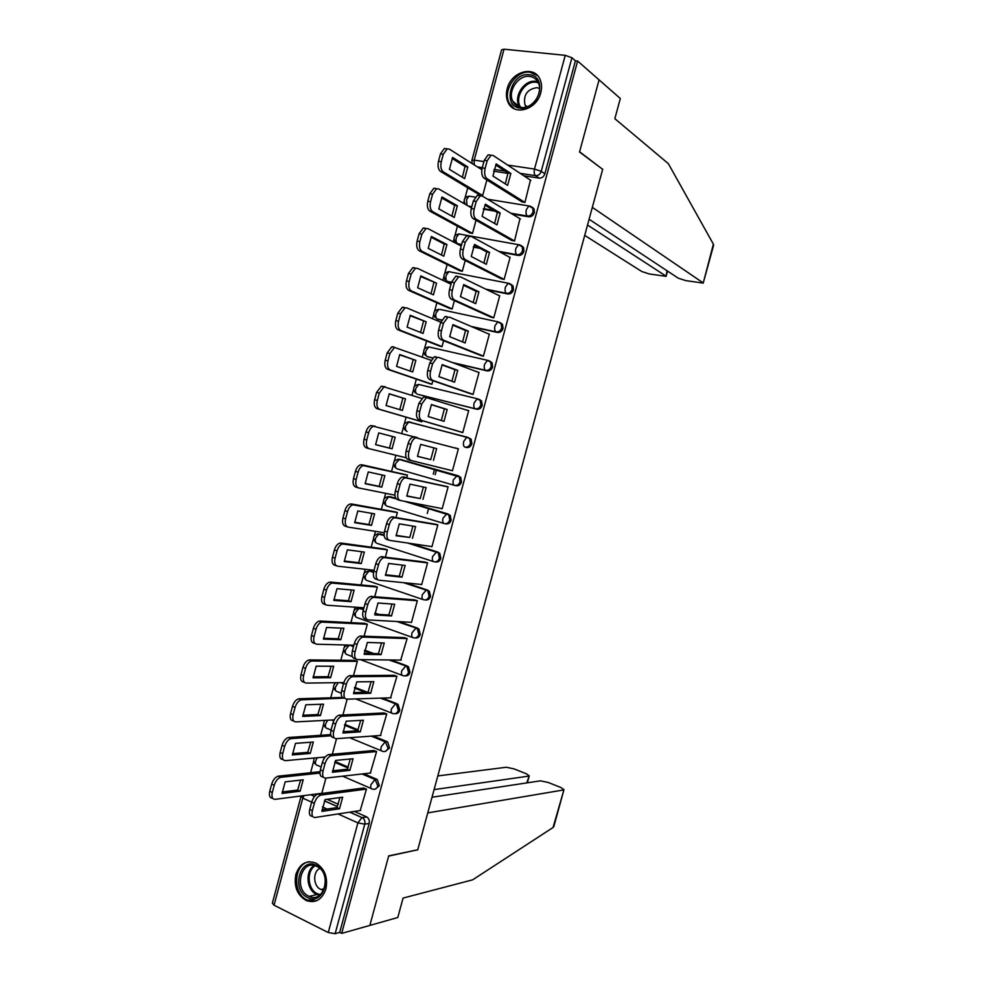 <?xml version="1.0" encoding="UTF-8"?>
<svg xmlns="http://www.w3.org/2000/svg" width="983" height="983" viewBox="0 0 983 983"><rect width="100%" height="100%" fill="white"/><g stroke="black" fill="none" stroke-linecap="round" stroke-linejoin="round"><path stroke-width="1.47" d="M512.204 214.036L528.707 216.813C531.41 216.948 533.29 215.535 534.371 212.574L534.076 208.9L532.024 207.057M500.077 252.066L518.262 255.433C520.953 255.617 522.833 254.228 523.902 251.267L523.558 247.47L521.395 245.639M487.126 289.801L507.842 293.978C510.521 294.212 512.389 292.848 513.458 289.899L513.052 285.967L510.755 284.161M472.479 327.007L497.435 332.463C500.101 332.733 501.969 331.394 503.038 328.457L502.546 324.378L500.138 322.608M453.642 363.01L487.052 370.886C489.706 371.193 491.561 369.878 492.63 366.954L492.065 362.715L489.718 361.044M418.18 394.404L476.694 409.223C479.323 409.567 481.166 408.289 482.235 405.365L481.584 400.978L479.348 399.405M407.982 421.879L467.589 437.288L469.727 438.762L470.464 443.321C469.407 446.233 467.564 447.498 464.934 447.105L466.347 447.498C468.965 447.892 470.808 446.626 471.865 443.714L471.127 439.168L467.748 437.337M455.006 485.479L456.014 485.7C458.619 486.13 460.449 484.902 461.506 482.002L460.671 477.271L457.242 475.575L459.245 476.939L460.093 481.67C459.036 484.57 457.206 485.811 454.588 485.381C453.102 484.73 452.671 482.899 453.323 479.876L457.242 475.575L399.626 459.27L395.633 463.423C395.019 466.372 395.485 468.178 397.058 468.842L454.441 485.332M445.139 523.742L445.704 523.841C448.297 524.308 450.128 523.103 451.185 520.216L450.214 515.313L446.909 513.79L448.789 515.043L449.747 519.946C448.69 522.845 446.86 524.05 444.267 523.583C442.755 523.005 442.325 521.211 442.964 518.213L446.909 513.79L406.79 501.748M435.297 561.895L435.42 561.907C438 562.423 439.806 561.232 440.863 558.356L439.77 553.269L436.599 551.942L438.332 553.073L439.413 558.16C438.357 561.047 436.538 562.227 433.958 561.723C432.434 561.219 431.992 559.462 432.631 556.476L436.599 551.942L409.37 543.28M425.295 599.949C427.802 600.392 429.559 599.225 430.566 596.423L429.338 591.152L426.315 590.033L427.875 591.016L429.104 596.3C428.047 599.175 426.241 600.33 423.673 599.777C422.125 599.347 421.67 597.652 422.309 594.666L426.315 590.033L404.787 582.796M415.244 637.942C417.664 638.286 419.348 637.119 420.294 634.428L418.918 628.973L416.03 628.039L417.431 628.899L418.807 634.367C417.763 637.23 415.956 638.372 413.401 637.783C411.84 637.426 411.373 635.755 412 632.794L416.03 628.039L397.734 621.575M405.205 675.849C407.527 676.107 409.137 674.952 410.034 672.36L408.498 666.72L405.782 665.982L406.999 666.707L408.535 672.372C407.49 675.223 405.696 676.341 403.153 675.702C401.568 675.419 401.089 673.797 401.715 670.848L405.782 665.982L389.575 659.962M395.178 713.695C397.415 713.867 398.951 712.712 399.798 710.23L398.078 704.393L395.547 703.865L396.567 704.455L398.275 710.304C397.23 713.154 395.449 714.236 392.917 713.56C391.32 713.351 390.829 711.778 391.455 708.829L395.547 703.865L380.802 698.114M385.164 751.454L389.575 748.026L387.683 742.005L385.324 741.673L388.039 748.161C386.995 751 385.225 752.069 382.706 751.356C381.085 751.221 380.581 749.685 381.207 746.748L385.324 741.673L371.672 736.095M375.15 789.152L379.364 785.761L377.288 779.544L375.125 779.408L377.816 785.958C376.784 788.784 375.014 789.828 372.508 789.079C370.874 789.005 370.358 787.518 370.984 784.606L375.125 779.408L362.309 773.94M295.858 874.452C293.708 886.519 297.222 895.243 306.413 900.625C315.592 903.488 322.092 899.629 325.914 889.025C328.039 877.303 324.734 868.677 315.985 863.135C306.512 859.793 299.803 863.565 295.858 874.452M507.203 88.777C505.926 93.766 506.22 98.275 508.088 102.343C513.876 116.412 536.804 109.875 540.773 92.697C542.014 87.905 541.78 83.53 540.097 79.562C534.42 64.829 511.062 71.612 507.203 88.777M467.761 187.79L464.996 198.087M464.099 201.417L463.595 203.321M457.439 226.188L454.846 235.871M453.962 239.176L453.237 241.867M447.142 264.525L444.709 273.581M443.825 276.862L442.903 280.327M436.857 302.789L434.597 311.23M433.724 314.486L432.581 318.725M426.597 340.99L424.496 348.805M423.624 352.049L422.285 357.05M416.35 379.119L414.421 386.319M413.548 389.551L412 395.313M406.126 417.173L404.357 423.759M403.497 426.978L401.74 433.503M395.891 455.252L394.318 461.138M393.458 464.345L391.541 471.459M385.668 493.331L384.292 498.442M383.431 501.637L381.355 509.354M375.445 531.348L374.29 535.686M373.429 538.881L371.193 547.187M365.258 569.292L364.3 572.856M363.44 576.05L361.056 584.934M355.072 607.162L354.322 609.964M353.462 613.159L350.919 622.632M344.922 644.971L344.369 647.011M343.509 650.205L340.818 660.257M334.773 682.718L334.441 683.984M333.581 687.191L330.718 697.807M323.653 724.102L320.655 735.296M313.761 760.953L310.591 772.712M433.257 474.15L434.597 469.174M471.926 160.229L501.588 49.826L504.021 49.199L565.237 55.343L571.934 57.764L575.411 60.811L544.852 173.794C543.771 176.78 541.879 178.218 539.163 178.107L523.865 175.797M507.965 173.377L493.601 171.202M481.916 169.42L481.228 169.322M589.1 219.246L678.27 278.189L685.827 280.622L703.214 283.104L713.388 244.165L668.354 163.657L614.842 118.697L620.322 98.521L577.623 61.032L341.679 933.383L369.854 925.421L388.641 856.119L417.357 849.865M602.26 169.027L579.589 151.763L599.077 79.869L579.528 152.009L602.665 169.334L417.738 849.779L388.703 855.886L369.854 925.421L397.796 917.508L403.067 898.081L472.651 879.834L553.06 827.489L563.959 789.705L560.9 787.518L548.109 782.431L540.417 780.846L432.016 797.238M575.411 60.811L577.623 61.032M315.396 794.104L316.575 794.633M327.118 799.326L338.361 804.315M354.384 811.442L366.512 816.824L362.481 817.745C364.546 819.232 365.307 821.37 364.767 824.172L335.154 933.69L328.261 932.535L274.036 905.208L272.352 903.193L300.958 796.685M335.154 933.69L339.713 932.4L341.679 933.383M360.22 810.533L366.462 789.079L363.427 788.034M370.333 773.031L376.6 751.54L373.552 750.533M380.446 735.456L386.761 713.928L383.702 712.958M390.57 697.807L396.935 676.255L393.864 675.309M353.511 675.542L357.345 661.313L354.384 660.392M400.708 660.097L407.134 638.508L404.05 637.598M364.128 636.099L367.335 624.205L364.349 623.32M410.833 622.3L411.447 622.522L417.345 600.699L414.248 599.827M374.769 596.583L377.337 587.023L374.339 586.187M420.933 584.43L421.67 584.676L427.58 562.817L424.472 561.981M385.422 556.992L387.351 549.78L384.353 548.981M430.959 546.462L431.918 546.769L437.828 524.861L434.707 524.074M396.088 517.316L397.39 512.475L394.38 511.713M440.74 508.358L442.178 508.789L448.101 486.843L444.967 486.081M406.79 477.578L407.454 475.108L404.418 474.371M458.397 448.764L455.276 447.916L458.385 448.764L452.45 470.746L411.127 460.523C408.645 459.43 407.908 456.505 408.903 451.75L406.114 450.976L408.129 443.505C409.186 439.991 410.808 437.816 412.983 436.98L417.529 437.668L414.519 436.857M418.807 420.884L421.793 421.805L422.112 420.638M459.663 431.672L462.747 432.631L468.694 410.599L466.569 410.058M428.895 383.395L431.893 384.279L432.852 380.716M469.96 393.519L473.069 394.441L479.028 372.385L477.836 372.102M439.008 345.819L442.018 346.68L443.616 340.708M480.282 355.305L483.403 356.19L489.374 334.085L488.502 333.901M449.133 308.195L452.143 309.006L454.404 300.638M490.628 317.017L493.749 317.865L499.733 295.723L499.032 295.576M459.27 270.497L462.305 271.271L465.205 260.483M500.986 278.668L504.119 279.467L510.116 257.288L509.501 257.177M469.432 232.725L472.479 233.475L476.03 220.253M511.357 240.245L514.514 241.007L519.97 218.693M479.606 194.892L482.665 195.605L486.88 179.95M521.752 201.748L524.922 202.473L530.439 180.135M427.273 513.458L428.662 508.309M495.051 211.148L483.341 209.17M471.668 207.204L469.751 206.885M480.073 248.367L473.29 247.114M461.519 244.939L457.562 243.735L461.641 244.484M451.394 282.6L447.437 281.421L451.492 282.232M441.514 320.237L437.324 319.033L441.637 319.979M432.434 358.009L427.224 356.583L432.594 357.849M400.855 459.565L458.668 475.919M390.448 496.747L395.756 498.27M408.277 502.03L448.346 514.072M380.052 533.88L384.107 534.998M410.845 543.501L438.049 552.151M369.153 571.098L373.601 571.983M406.274 582.956L427.777 590.169M361.166 608.194L359.065 608.145L363.599 609.055M374.928 613.06L378.553 614.338M399.245 621.661L417.517 628.112M351.14 645.143L353.647 646.077M364.668 650.168L373.823 653.572M391.087 659.986L407.281 665.995M342.637 682.607L343.718 683.025M354.63 687.277L367.433 692.265M382.326 698.065L397.058 703.803M344.775 724.385L358.107 729.828M373.221 735.984L386.86 741.551M335.092 761.506L348.252 767.109M363.87 773.768L376.673 779.224M321.785 793.428L325.914 778.094M456.604 242.801L458.963 244.46M447.351 281.384L448.838 282.084M437.595 319.156L438.75 319.635M427.875 356.829L428.674 357.124M421.191 384.955L420.355 384.857M411.14 422.321L409.936 422.223M400.486 459.516L399.651 459.54M390.104 496.722L389.428 496.796M339.713 932.4L369.178 823.422C369.719 820.633 368.969 818.507 366.905 817.033L366.512 816.824M332.34 754.207L336.53 738.663M342.92 714.911L347.159 699.171M435.174 474.703L436.513 469.714M339.958 797.569L336.936 807.608L321.994 809.808M312.619 816.369L312.434 816.283C309.682 816.271 308.785 813.973 309.731 809.414L311.697 802.079C313.122 797.692 315.26 794.977 318.111 793.932L363.894 787.973M339.54 808.763L342.662 797.201L325.066 799.609L321.896 811.393L339.54 808.763L336.936 807.608M366.462 789.091L320.765 795.1C317.902 796.156 315.764 798.872 314.351 803.271L312.373 810.619C311.427 815.177 312.324 817.475 315.076 817.487L360.675 810.471M303.182 779.814L285.168 781.854L282.072 793.428L300.134 791.18L303.182 779.814M319.93 773.068L280.708 777.32C277.796 778.303 275.633 780.957 274.232 785.257L272.303 792.482C271.382 796.98 272.34 799.253 275.154 799.326L321.834 793.281M300.601 780.109L297.616 790.062L282.133 791.966M272.623 798.171L272.598 798.159C269.784 798.098 268.838 795.812 269.747 791.327L271.677 784.115C273.077 779.814 275.228 777.172 278.152 776.189L281.064 777.27M320.003 771.716L278.508 776.14M297.616 790.062L300.134 791.18M350.317 759.011L347.282 769.222L332.512 770.807M323.407 777.148L323.014 776.963C320.286 776.828 319.401 774.469 320.36 769.886L322.338 762.538C323.702 758.262 325.778 755.608 328.568 754.588L374.044 750.484M349.899 770.34L353.032 758.753L335.621 760.424L332.438 772.245L349.899 770.34L347.282 769.222M376.6 751.553L331.234 755.718C328.445 756.738 326.368 759.392 325.004 763.68L323.026 771.041C322.068 775.636 322.952 777.995 325.668 778.118L370.812 772.982M360.7 720.379L357.652 730.774L343.067 731.733M334.232 737.84L333.606 737.582C330.915 737.324 330.055 734.891 331.001 730.295L332.991 722.923C334.318 718.745 336.333 716.165 339.037 715.169L384.23 712.933M360.282 731.844L363.415 720.232L346.176 721.178L342.993 733.011L360.282 731.844L357.652 730.774M386.749 713.965L341.715 716.251C339.012 717.246 336.997 719.839 335.67 724.016L333.679 731.401C332.721 736.009 333.593 738.43 336.272 738.688L380.949 735.419M417.677 850.012L427.765 812.904L563.37 789.988M553.933 826.175L553.06 827.489M526.741 782.91L529.259 775.857L526.372 773.793L513.925 768.841L506.282 767.256L437.816 775.931M528.596 776.14L434.093 789.607M713.388 244.165L713.511 245.627M584.713 235.392L641.788 271.529L649.296 273.95L666.093 276.358L667.039 270.767M587.527 225.033L665.638 275.879M602.726 169.101L592.331 207.352L702.808 282.662M307.642 897.54C290.87 890.119 299.876 856.648 316.329 865.31C333.36 872.511 324.157 906.596 307.642 897.54M316.747 866.355C301.523 858.319 293.18 889.32 308.711 896.164L309.166 896.373C324.316 903.918 332.217 873.002 316.833 866.392L316.747 866.355M319.831 868.431C312.582 871.626 313.159 886.187 320.679 889.382L323.69 890.168M309.559 861.735C293.917 862.988 291.828 893.4 307.003 899.924L316.452 900.809M520.314 108.179C501.613 106.668 510.951 71.919 529.333 74.733C548.33 75.949 538.782 111.362 520.314 108.179M529.591 76.441C518.508 74.659 507.351 91.136 512.745 101.163C514.539 104.751 517.365 106.828 521.248 107.393C532.11 109.346 543.513 93.164 538.365 82.965C536.558 79.156 533.634 76.981 529.591 76.441M539.544 88.445L536.902 87.647C527.134 89.244 523.165 95.032 524.996 105.009L526.286 106.975M537.59 75.654L529.997 72.251C516.235 70.063 502.424 90.559 509.145 102.982L514.048 108.646M313.331 742.03L295.49 743.357L292.381 754.969L310.272 753.42L313.331 742.03M331.001 735.8L290.943 738.626C288.105 739.585 286.004 742.165 284.652 746.38L282.711 753.605C281.802 758.126 282.735 760.473 285.512 760.645L325.164 757.021M310.739 742.214L307.753 752.339L292.442 753.642M283.19 759.638L282.957 759.54C280.167 759.355 279.233 757.008 280.143 752.499L282.084 745.274C283.436 741.071 285.525 738.491 288.363 737.545L291.435 738.552M330.669 734.608L288.867 737.471M307.753 752.339L310.272 753.42M323.505 704.172L305.836 704.799L302.715 716.423L320.433 715.587L323.505 704.172M396.923 676.292L352.221 676.709C349.592 677.68 347.638 680.199 346.36 684.279L344.369 691.676L341.679 690.619C340.708 695.239 341.568 697.733 344.222 698.114L301.191 699.859C298.427 700.793 296.399 703.312 295.097 707.416L293.155 714.666C292.221 719.2 293.143 721.608 295.895 721.903L334.183 719.875M320.9 704.258L317.89 714.543L302.764 715.243M293.794 721.03L293.327 720.834C290.563 720.539 289.641 718.118 290.563 713.597L292.504 706.359C293.806 702.255 295.846 699.749 298.611 698.815L301.83 699.773M342.477 697.463L299.25 698.729M317.89 714.543L320.433 715.587M371.107 681.686L368.035 692.253L353.634 692.597M341.679 690.619L343.657 683.234C344.947 679.155 346.901 676.636 349.53 675.665L394.441 675.309M370.677 693.285L373.823 681.649L356.768 681.858L353.573 693.715L370.677 693.285L368.035 692.253M344.369 691.676C343.411 696.308 344.247 698.802 346.913 699.171L391.123 697.795M381.527 642.907L378.43 653.658L364.226 653.388M355.993 659.003L354.863 658.573C352.233 658.082 351.398 655.514 352.369 650.857L354.347 643.46C355.6 639.491 357.493 637.033 360.048 636.087L404.677 637.623M381.097 654.641L384.242 642.993L367.372 642.464L364.177 654.346L381.097 654.641L378.43 653.658M407.122 638.569L362.752 637.082C360.208 638.028 358.316 640.498 357.062 644.467L355.072 651.876C354.101 656.521 354.937 659.101 357.566 659.593L401.297 660.097M391.959 604.053L388.863 614.989L374.83 614.117M366.929 619.462L365.516 618.958C362.911 618.344 362.1 615.702 363.071 611.033L365.062 603.623C366.266 599.753 368.109 597.357 370.579 596.423L414.973 599.888M391.541 615.936L394.687 604.25L378 602.997L374.793 614.903L391.541 615.936L388.863 614.989M417.333 600.76L373.307 597.369C370.837 598.303 369.006 600.699 367.802 604.582L365.799 612.004C364.828 616.673 365.639 619.315 368.232 619.929L411.496 622.337M333.692 666.253L316.194 666.167L313.073 677.815L330.62 677.68L333.692 666.253M357.333 661.35L311.464 661.006C308.785 661.928 306.819 664.385 305.553 668.379L303.6 675.64C302.678 680.199 303.575 682.681 306.303 683.087L343.841 682.595M331.087 666.241L328.064 676.685L313.11 676.783M304.435 682.349L303.71 682.067C300.982 681.649 300.073 679.167 301.007 674.621L302.948 667.371C304.214 663.378 306.18 660.92 308.871 659.998L312.25 660.92M354.949 660.404L309.645 659.912M328.064 676.685L330.62 677.68M343.89 628.26L326.565 627.473L323.444 639.134L340.818 639.712L343.89 628.26M367.31 624.254L321.76 622.079C319.168 622.976 317.251 625.372 316.022 629.28L314.081 636.554C313.147 641.125 314.019 643.681 316.723 644.209L353.88 645.217M341.285 628.137L338.238 638.753L323.481 638.262M315.113 643.595L314.118 643.226C311.414 642.698 310.53 640.142 311.464 635.571L313.405 628.309C314.634 624.414 316.551 622.018 319.156 621.121L322.682 621.981M364.988 623.357L320.065 621.035M338.238 638.753L340.818 639.712M354.113 590.193L336.972 588.694L333.839 600.392L351.029 601.67L354.113 590.193M377.312 587.097L332.082 583.079C329.563 583.951 327.708 586.298 326.516 590.107L324.574 597.394C323.628 601.977 324.488 604.606 327.167 605.245L363.943 607.777M351.496 589.972L348.449 600.76L333.864 599.655M325.815 604.766L324.55 604.312C321.871 603.66 320.999 601.043 321.945 596.46L323.886 589.173C325.078 585.376 326.934 583.042 329.452 582.157L333.126 582.98M375.076 586.249L330.509 582.071M348.449 600.76L351.029 601.67M402.416 565.127L399.295 576.259L385.459 574.76M377.89 579.835L376.194 579.27C373.626 578.532 372.827 575.817 373.798 571.135L375.801 563.701C376.968 559.929 378.75 557.582 381.146 556.685L425.356 562.092M401.986 577.156L405.143 565.458L388.641 563.456L385.434 575.374L401.986 577.156L399.295 576.259M427.556 562.903L383.886 557.582C381.49 558.491 379.708 560.838 378.541 564.623L376.55 572.057C375.567 576.751 376.354 579.454 378.922 580.191L421.719 584.504M364.349 552.065L347.38 549.853L344.247 561.563L361.265 563.554L364.349 552.065M387.339 549.866L342.428 543.992C339.983 544.852 338.189 547.138 337.034 550.849L335.08 558.147C334.134 562.768 334.982 565.458 337.624 566.208L374.031 570.275M361.732 551.721L358.672 562.694L344.259 560.998M336.567 565.852L334.994 565.323C332.352 564.561 331.492 561.871 332.438 557.263L334.392 549.976C335.535 546.265 337.329 543.98 339.786 543.132L343.608 543.918M385.25 549.104L340.966 543.046M358.672 562.694L361.265 563.554M412.897 526.126L409.764 537.443L396.112 535.342M388.887 540.134L386.897 539.495C384.353 538.647 383.567 535.858 384.55 531.152L386.552 523.718C387.683 520.032 389.415 517.746 391.738 516.861L435.924 524.283M412.467 538.303L415.625 526.581L399.307 523.841L396.088 535.784L409.764 537.443M437.804 524.959L394.49 517.722C392.168 518.606 390.448 520.892 389.317 524.578L387.314 532.024C386.331 536.743 387.105 539.52 389.637 540.38L431.955 546.609M374.609 513.863L357.824 510.939L354.679 522.673L371.513 525.377L374.609 513.863M397.365 512.573L352.799 504.832C350.427 505.667 348.682 507.904 347.577 511.529L345.611 518.84C344.664 523.472 345.488 526.237 348.105 527.109L384.23 532.712M371.979 513.409L368.908 524.553L354.691 522.268M347.331 526.863L345.463 526.261C342.846 525.389 342.01 522.637 342.956 518.004L344.91 510.693C346.016 507.081 347.761 504.844 350.132 504.009L354.101 504.771M395.621 511.934L351.435 503.947M368.908 524.553L371.513 525.377M423.39 487.04L420.245 498.565L406.79 495.85M399.909 500.347L397.611 499.659C395.105 498.688 394.343 495.825 395.326 491.107L397.329 483.648C398.422 480.048 400.093 477.824 402.342 476.964L447.167 486.573M422.96 499.376L426.131 487.629L409.997 484.152L406.778 496.108L420.245 498.565M448.076 486.954L405.119 477.763C402.87 478.635 401.199 480.859 400.106 484.459L398.103 491.93C397.107 496.661 397.869 499.511 400.376 500.494L442.215 508.641M384.894 475.6L368.269 471.951L365.123 483.697L381.785 487.138L384.894 475.6M407.417 475.219L363.182 465.598C360.884 466.421 359.2 468.596 358.131 472.135L356.165 479.458C355.207 484.115 356.018 486.941 358.611 487.937L394.883 495.174M382.252 475.022L379.168 486.352L365.135 483.464M358.131 487.789L355.944 487.126C353.352 486.13 352.541 483.317 353.487 478.66L355.453 471.349C356.522 467.81 358.217 465.635 360.515 464.824L364.607 465.549M406.679 474.887L361.941 464.775M379.168 486.352L381.785 487.138M433.908 447.892L430.738 459.614L417.48 456.296M410.955 460.486L408.35 459.749C405.868 458.643 405.119 455.719 406.114 450.976M433.478 460.376L436.649 448.617L420.699 444.377L417.468 456.37L430.738 459.614M458.361 448.887L415.772 437.742C413.597 438.578 411.975 440.753 410.919 444.267L408.903 451.75M395.191 437.263L378.75 432.889L375.592 444.66L392.082 448.813L395.191 437.263M414.113 436.87L373.601 426.278C371.377 427.089 369.743 429.215 368.699 432.655L366.733 440.003C365.774 444.672 366.573 447.572 369.129 448.678L406.286 457.808M392.536 436.55L389.44 448.076L375.592 444.586M368.957 448.629L366.45 447.929C363.894 446.81 363.083 443.923 364.042 439.254L366.008 431.918C367.052 428.477 368.686 426.352 370.91 425.553L375.137 426.253M389.44 448.076L392.082 448.813M447.191 409.53L444.009 421.314L428.195 416.546L431.426 404.541L447.191 409.53L444.427 408.817L441.306 420.491M444.427 408.817L431.353 404.689M462.76 432.581L419.102 419.753C416.657 418.537 415.932 415.539 416.927 410.759L418.942 403.276L423.636 396.923L427.752 397.537M468.658 410.734L426.45 397.624L421.744 404.001L419.729 411.496C418.733 416.276 419.458 419.274 421.904 420.491L419.102 419.753M462.784 432.508L421.904 420.491M405.5 398.852L389.243 393.753L386.073 405.549L402.391 410.427L405.5 398.852L389.17 393.888M421.51 398.348L384.034 386.884L379.291 393.114L377.325 400.474C376.354 405.168 377.14 408.129 379.671 409.358L421.83 421.695M399.786 409.653L402.846 398.164M421.805 421.768L376.981 408.645C374.437 407.417 373.663 404.455 374.621 399.762L376.587 392.414L381.33 386.208L385.373 386.81M457.746 370.358L454.564 382.166L438.934 376.661L442.178 364.619L457.746 370.358L454.982 369.706L451.934 381.244M454.982 369.706L442.018 364.926M471.496 394.048L429.89 379.684C427.47 378.344 426.757 375.273 427.765 370.48L429.78 362.985L434.326 356.768L436.047 356.792M478.979 372.532L438.86 357.456L437.152 357.431L432.606 363.661L430.579 371.156C429.571 375.961 430.284 379.033 432.692 380.372L429.89 379.684M473.093 394.343L432.692 380.372M415.834 360.368L399.749 354.544L396.579 366.364L412.713 371.967L415.834 360.368L399.602 354.826M430.849 360.208L394.502 347.417L389.907 353.499L387.941 360.859C386.97 365.578 387.732 368.613 390.226 369.964L431.918 384.169M410.169 371.095L413.155 359.741M430.468 383.923L387.523 369.301C385.017 367.949 384.242 364.914 385.213 360.208L387.191 352.848L391.775 346.778L393.544 346.815M468.326 331.124L465.131 342.956L449.698 336.69L452.942 324.623L468.326 331.124L465.537 330.509L462.563 341.912M465.537 330.509L452.696 325.103M481.265 355.699L440.691 339.54C438.295 338.078 437.607 334.933 438.615 330.116L440.63 322.608L445.041 316.551L446.86 316.612M489.325 334.245L449.686 317.214L447.879 317.165L443.468 323.235L441.453 330.755C440.433 335.572 441.121 338.717 443.505 340.179L440.691 339.54M483.427 356.092L443.505 340.179M426.192 321.822L410.292 315.273L407.109 327.118L423.071 333.446L426.192 321.822L410.058 315.703M440.765 322.154L406.851 307.937L404.984 307.863L400.548 313.798L398.57 321.183C397.587 325.926 398.336 329.022 400.806 330.497L442.031 346.581M420.577 332.463L423.501 321.232M440.003 346.213L398.078 329.87C395.608 328.408 394.859 325.312 395.83 320.569L397.808 313.196L402.244 307.274L404.124 307.347M478.918 291.816L475.723 303.673L460.474 296.645L463.73 284.566L478.918 291.816L476.128 291.251L473.228 302.518M476.128 291.251L463.398 285.193M491.365 317.362L451.504 299.323C449.145 297.738 448.469 294.519 449.489 289.678L451.516 282.158L455.768 276.235L457.685 276.346M499.683 295.895L460.536 276.911L458.631 276.801L454.367 282.735L452.34 290.268C451.32 295.109 451.996 298.328 454.343 299.913L451.504 299.323M493.773 317.792L454.343 299.913M436.563 283.202L420.835 275.916L417.652 287.786L433.429 294.851L436.563 283.202L420.54 276.493M450.976 284.136L417.456 268.359L415.49 268.236L411.201 274.036L409.211 281.433C408.24 286.188 408.965 289.358 411.398 290.943L452.168 308.932M431.009 293.757L433.859 282.662M449.882 308.527L408.67 290.378C406.225 288.793 405.488 285.623 406.471 280.868L408.449 273.483L412.749 267.695L414.715 267.806M489.546 252.434L486.339 264.304L471.275 256.514L474.531 244.411L489.546 252.434L486.72 251.918L483.894 263.051M486.72 251.918L474.138 245.197M501.6 278.975L462.342 259.033C460.019 257.313 459.368 254.019 460.388 249.166L462.415 241.621L466.532 235.846L468.535 236.006M510.066 257.485L471.41 236.522L469.407 236.362L465.278 242.15L463.251 249.707C462.231 254.572 462.882 257.853 465.205 259.573L462.342 259.033M504.144 279.405L465.205 259.573M446.946 244.521L431.414 236.498L428.219 248.38L443.812 256.182L446.946 244.521L444.23 244.017L431.033 237.21M461.224 246.045L428.084 228.695L426.032 228.523L421.879 234.187L419.888 241.597C418.905 246.377 419.606 249.621 422.026 251.329L462.317 271.21M441.453 255.002L444.23 244.017M459.897 270.804L419.274 250.812C416.853 249.092 416.141 245.861 417.124 241.081L419.102 233.684L423.268 228.031L425.332 228.203M500.175 212.979L496.968 224.874L482.1 216.321L485.356 204.194L500.175 212.979L497.349 212.5L494.596 223.51M497.349 212.5L484.889 205.128M511.885 240.54L473.204 218.656C470.906 216.813 470.279 213.458 471.299 208.568L473.327 201.023L477.32 195.371L479.409 195.58M520.462 218.988L482.297 196.059L480.208 195.85L476.214 201.503L474.187 209.06C473.155 213.95 473.781 217.304 476.079 219.148L473.204 218.656M514.527 240.958L476.079 219.148M457.353 205.754L442.006 196.993L438.811 208.9L454.22 217.44L457.353 205.754L454.625 205.3L441.551 197.853M471.484 207.892L438.737 188.957L436.587 188.736L432.569 194.265L430.579 201.699C429.583 206.491 430.284 209.809 432.655 211.64L472.491 233.413M451.91 216.162L454.625 205.3M469.96 233.02L429.89 211.161C427.507 209.33 426.806 206.025 427.802 201.232L429.78 193.811L433.81 188.281L435.961 188.515M510.841 173.45L507.621 185.369L492.938 176.043L496.206 163.903L510.841 173.45L507.99 173.02L505.299 183.895M507.99 173.02L495.653 164.984M522.231 202.043L484.091 178.206C481.817 176.24 481.203 172.811 482.235 167.909L484.275 160.34L488.133 154.822L490.308 155.093M530.881 180.43L493.208 155.511L491.033 155.24L487.175 160.757L485.135 168.339C484.103 173.254 484.717 176.682 486.978 178.648L484.091 178.206M524.934 202.437L486.978 178.648M467.785 166.926L452.61 157.427L449.415 169.359L464.64 178.636L467.785 166.926L465.045 166.508L452.094 158.423M481.867 169.727L449.403 149.158L447.179 148.875L443.284 154.282L441.293 161.716C440.286 166.532 440.962 169.924 443.321 171.878L482.678 195.556M462.391 177.259L465.045 166.508M480.085 195.187L440.531 171.447C438.185 169.494 437.496 166.115 438.492 161.298L440.482 153.864L444.377 148.47L446.614 148.752M530.378 206.258L532.786 208.089L533.081 211.763C532 214.736 530.107 216.149 527.404 216.014L510.89 213.237M528.707 216.813L527.404 216.014C526.04 214.835 525.696 212.684 526.36 209.576L528.866 205.951L530.083 206.074M520.253 245.148L522.243 246.733L522.587 250.53C521.518 253.491 519.638 254.892 516.947 254.708L498.737 251.341M518.262 255.433L516.947 254.708C515.559 253.602 515.203 251.501 515.866 248.404L518.446 244.693L519.626 244.792M450.546 272.008L509.182 283.423L511.713 285.291L512.131 289.235C511.062 292.184 509.182 293.548 506.503 293.327L485.762 289.137M507.842 293.978L506.503 293.327C505.102 292.295 504.734 290.243 505.397 287.159L508.064 283.362L513.052 285.967M439.917 309.399L498.75 321.994L501.207 323.776L501.686 327.855C500.617 330.804 498.75 332.143 496.083 331.873L471.09 326.417M497.435 332.463L496.083 331.873C494.67 330.927 494.289 328.912 494.941 325.84L497.693 321.957L502.546 324.378M487.949 360.405L428.772 346.938L488.342 360.491L490.701 362.186L491.254 366.413C490.185 369.35 488.33 370.665 485.688 370.358L452.229 362.481M487.052 370.886L485.688 370.358C484.25 369.485 483.857 367.507 484.508 364.46L487.347 360.478L492.065 362.715M477.726 398.865L418.746 384.451L477.959 398.926L480.208 400.511L480.859 404.91C479.79 407.834 477.935 409.112 475.305 408.768L418.611 394.539M476.694 409.223L475.305 408.768C473.843 407.97 473.437 406.04 474.101 402.993L477.013 398.926L481.584 400.978M466.347 447.498L464.934 447.105C463.46 446.38 463.054 444.5 463.706 441.478L466.704 437.3L467.589 437.288M539.163 178.107L535.526 175.662L520.167 173.352M504.979 171.054L494.031 169.408M482.309 167.638L477.394 166.889M504.021 49.199L474.211 160.131L483.943 161.568M507.683 165.095L534.506 169.076L565.237 55.343M310.825 794.706L314.634 796.402M324.501 800.801L337.439 806.564M349.923 812.13L361.928 817.573L349.764 812.155M328.261 932.535L357.886 822.869L338.029 813.949M327.106 809.046L322.436 806.957M311.685 802.128L302.801 798.147L274.036 905.208M470.476 196.379L469.051 196.145L466.507 199.672L467.011 205.3M493.699 210.35L483.501 208.629M471.815 206.663L468.375 206.098M460.474 234.224L458.95 233.954L456.333 237.554C455.694 240.577 456.112 242.641 457.562 243.735M478.709 247.642L473.474 246.672M401.113 459.639L397.759 459.27M391.099 496.87L395.879 498.467M443.947 523.484L387.032 506.134C385.447 505.532 384.967 503.763 385.582 500.826L388.813 496.612C383.296 497.607 382.154 500.445 385.41 505.102M381.097 534.052L384.12 535.256M433.478 561.563L377.03 543.353C375.42 542.825 374.928 541.105 375.543 538.18L378.885 533.855C373.221 534.887 372.115 537.738 375.543 542.432M371.132 571.16L373.54 572.315M423.034 599.569L367.04 580.511C365.418 580.056 364.914 578.373 365.516 575.46L368.969 571.037C363.169 572.094 362.088 574.981 365.701 579.7M357.161 608.17L363.501 609.46M374.879 613.49L377.03 614.252M412.614 637.488L357.062 617.594C355.428 617.213 354.912 615.567 355.527 612.667L359.065 608.145C353.18 609.19 352.098 612.09 355.809 616.845M351.226 645.18L349.665 645.131L353.524 646.568M364.57 650.672L372.287 653.535M402.219 675.346L360.405 659.618M352.356 656.595L347.122 654.617C345.463 654.309 344.935 652.7 345.537 649.812L349.186 645.18C343.288 646.15 342.158 649.038 345.783 653.842M341.064 682.632L343.559 683.603M354.47 687.854L365.885 692.302M391.848 713.142L355.735 698.901M341.248 693.187L337.181 691.577C335.51 691.332 334.97 689.771 335.572 686.896L338.25 682.669M332.18 719.986L333.802 720.65M344.541 725.036L357.812 730.443M381.502 750.852L349.641 737.705M331.074 730.05L327.265 728.477C325.582 728.292 325.029 726.781 325.631 723.906L327.634 720.232M323.051 757.205L324.525 757.844M334.785 762.206L347.945 767.821M371.181 788.501L342.625 776.189M321.146 766.937L317.362 765.302C315.666 765.192 315.101 763.717 315.69 760.867L317.214 757.746M349.579 645.106L353.462 646.777M377.398 533.843L384.144 535.526M387.56 496.587L396.161 498.811M449.022 271.713L450.03 271.763M459.294 234.015L460.167 234.065M465.328 204.329L465.291 204.255C463.104 199.819 464.357 197.128 469.051 196.145L475.121 197.141M469.641 196.244L470.316 196.293M369.596 570.988L373.503 572.561M409.678 421.904L408.756 421.904L405.696 425.946C405.082 428.907 405.549 430.751 407.097 431.488M415.182 392.745C412.381 388.187 413.573 385.422 418.746 384.451L415.797 388.396C415.17 391.369 415.625 393.261 417.148 394.072M425.147 355.17C422.493 350.636 423.698 347.896 428.772 346.938L425.897 350.784C425.27 353.769 425.713 355.711 427.224 356.583M435.15 317.534C432.618 313.024 433.847 310.296 438.811 309.338L436.022 313.11C435.395 316.108 435.825 318.087 437.324 319.033M445.164 279.836C442.768 275.363 443.997 272.635 448.862 271.677L446.171 275.363C445.532 278.373 445.963 280.388 447.437 281.421M369.178 823.422L364.767 824.172L357.886 822.869L361.928 817.573L366.905 817.033M544.852 173.794L541.24 171.325C540.159 174.323 538.254 175.76 535.526 175.662C534.174 174.409 533.83 172.209 534.506 169.076L541.24 171.325L571.934 57.764M474.236 164.886L474.211 160.131L471.877 160.413L472.172 163.583M301.191 795.947L302.801 798.147L303.907 795.591M321.109 795.038L318.467 793.859M314.351 803.271L311.697 802.079M312.373 810.619L309.731 809.414M269.747 791.327L272.303 792.482M271.677 784.115L274.232 785.257M331.713 755.632L329.047 754.502M325.004 763.68L322.338 762.538M323.026 771.041L320.36 769.886M342.342 716.152L339.663 715.071M335.67 724.016L332.991 722.923M333.679 731.401L331.001 730.295M319.45 895.316L316.465 894.346C306.45 890.033 304.963 870.975 314.167 865.482M315.187 865.74C306.217 870.975 307.593 889.504 317.325 893.694L320.298 894.653M519.638 107.073L518.938 105.82C513.568 95.855 524.664 79.525 535.674 81.319L537.738 81.749M538.266 82.744L536.116 82.277C524.775 80.397 513.925 98.116 520.695 107.307M280.143 752.499L282.711 753.605M282.084 745.274L284.652 746.38M290.563 713.597L293.155 714.666M292.504 706.359L295.097 707.416M352.983 676.599L350.292 675.567M346.36 684.279L343.657 683.234M363.649 636.972L360.933 635.976M357.062 644.467L354.347 643.46M355.072 651.876L352.369 650.857M374.326 597.271L371.611 596.325M367.802 604.582L365.062 603.623M365.799 612.004L363.071 611.033M301.007 674.621L303.6 675.64M302.948 667.371L305.553 668.379M311.464 635.571L314.081 636.554M313.405 628.309L316.022 629.28M321.945 596.46L324.574 597.394M323.886 589.173L326.516 590.107M385.041 557.484L382.301 556.587M378.541 564.623L375.801 563.701M376.55 572.057L373.798 571.135M332.438 557.263L335.08 558.147M334.392 549.976L337.034 550.849M395.756 517.636L393.003 516.775M389.317 524.578L386.552 523.718M387.314 532.024L384.55 531.152M342.956 518.004L345.611 518.84M344.91 510.693L347.577 511.529M406.507 477.701L403.73 476.902M400.106 484.459L397.329 483.648M398.103 491.93L395.326 491.107M353.487 478.66L356.165 479.458M355.453 471.349L358.131 472.135M417.271 437.693L414.482 436.944M410.919 444.267L408.129 443.505M364.042 439.254L366.733 440.003M366.008 431.918L368.699 432.655M421.744 404.001L418.942 403.276M419.729 411.496L416.927 410.759M376.981 408.645L379.671 409.358M374.621 399.762L377.325 400.474M376.587 392.414L379.291 393.114M432.606 363.661L429.78 362.985M430.579 371.156L427.765 370.48M387.523 369.301L390.226 369.964M385.213 360.208L387.941 360.859M387.191 352.848L389.907 353.499M443.468 323.235L440.63 322.608M441.453 330.755L438.615 330.116M398.078 329.87L400.806 330.497M395.83 320.569L398.57 321.183M397.808 313.196L400.548 313.798M454.367 282.735L451.516 282.158M452.34 290.268L449.489 289.678M408.67 290.378L411.398 290.943M406.471 280.868L409.211 281.433M408.449 273.483L411.201 274.036M465.278 242.15L462.415 241.621M463.251 249.707L460.388 249.166M419.274 250.812L422.026 251.329M417.124 241.081L419.888 241.597M419.102 233.684L421.879 234.187M476.214 201.503L473.327 201.023M474.187 209.06L471.299 208.568M429.89 211.161L432.655 211.64M427.802 201.232L430.579 201.699M429.78 193.811L432.569 194.265M487.175 160.757L484.275 160.34M485.135 168.339L482.235 167.909M440.531 171.447L443.321 171.878M438.492 161.298L441.293 161.716M440.482 153.864L443.284 154.282M377.288 779.544L374.892 779.445L362.051 773.977M314.437 758.004C313.196 760.473 313.651 762.636 315.826 764.479M322.793 757.229L324.451 757.942M334.736 762.329L347.896 767.932M387.683 742.005L385.017 741.723L371.304 736.12M398.078 704.393L380.31 698.127M408.498 666.72L388.924 659.949M418.918 628.973L396.899 621.526M429.338 591.152L403.657 582.686M439.77 553.269L407.785 543.046M450.214 515.313L404.259 501.244M460.671 477.271L398.779 459.294C393.372 460.277 392.217 463.079 395.313 467.711M471.127 439.168L466.704 437.3L408.756 421.904C403.472 422.887 402.293 425.664 405.229 430.259M523.558 247.47L518.446 244.693L458.95 233.954C454.171 234.912 452.917 237.628 455.215 242.076M534.076 208.9L528.866 205.951L487.47 199.168M324.968 720.367C322.989 722.984 323.26 725.417 325.791 727.653M331.799 720.011L333.741 720.797M344.492 725.184L357.738 730.59M335.867 682.694C332.868 685.274 332.832 687.965 335.768 690.779M340.56 682.632L343.509 683.787M354.421 688.039L365.381 692.315M364.533 650.893L371.635 653.523M359.065 608.145L363.44 609.693M374.867 613.736L376.182 614.191M337.402 806.638L324.464 800.875M314.572 796.463L310.665 794.719M320.765 795.1L318.111 793.932M278.152 776.189L280.708 777.32M331.234 755.718L328.568 754.588M341.715 716.251L339.037 715.169M529.259 775.857L527.343 782.824M553.81 826.629L563.959 789.705M666.093 276.358L667.531 271.087M703.214 283.104L713.621 245.209M319.512 895.28L316.907 894.555L309.166 896.373M320.95 889.504L324.304 888.73M524.996 105.009L527.207 106.68M519.688 107.086L512.745 101.163M288.363 737.545L290.943 738.626M298.611 698.815L301.191 699.859M352.221 676.709L349.53 675.665M362.752 637.082L360.048 636.087M373.307 597.369L370.579 596.423M308.871 659.998L311.464 661.006M319.156 621.121L321.76 622.079M329.452 582.157L332.082 583.079M383.886 557.582L381.146 556.685M339.786 543.132L342.428 543.992M394.49 517.722L391.738 516.861M350.132 504.009L352.799 504.832M405.119 477.763L402.342 476.964M360.515 464.824L363.182 465.598M415.772 437.742L412.983 436.98M370.91 425.553L373.601 426.278M426.45 397.624L423.636 396.923M381.33 386.208L384.034 386.884M437.152 357.431L434.326 356.768M391.775 346.778L394.502 347.417M447.879 317.165L445.041 316.551M402.244 307.274L404.984 307.863M458.631 276.801L455.768 276.235M412.749 267.695L415.49 268.236M469.407 236.362L466.532 235.846M423.268 228.031L426.032 228.523M480.208 195.85L477.32 195.371M433.81 188.281L436.587 188.736M491.033 155.24L488.133 154.822M444.377 148.47L447.179 148.875"/></g></svg>
